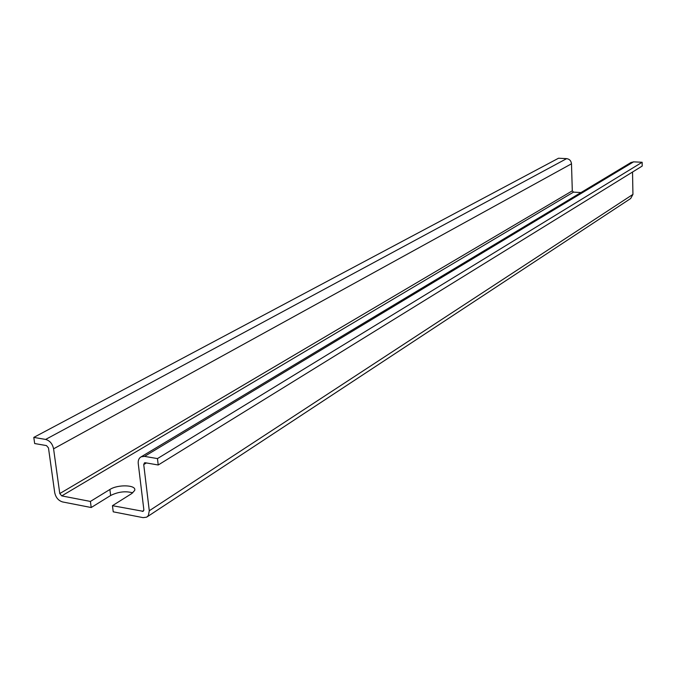 <?xml version="1.0" encoding="UTF-8"?>
<svg xmlns="http://www.w3.org/2000/svg" width="676" height="676" viewBox="0 0 676 676"><rect width="100%" height="100%" fill="white"/><g stroke="black" fill="none" stroke-linecap="round" stroke-linejoin="round"><path stroke-width="1.01" d="M112.453 505.682L143.177 511.318L143.844 509.704L138.25 463.601C137.955 460.322 138.935 458.049 141.2 456.799L144.546 456.376L157.466 458.59L158.218 464.995L145.315 462.756L144.461 462.866L143.734 464.556L149.286 510.752L148.365 515.56L146.624 517.182L143.042 517.639L113.238 511.825L112.453 505.682L131.736 493.565L134.6 490.556C137.169 484.912 117.996 484.109 109.884 489.483L90.398 501.431L91.209 507.524L62.581 501.938C58.415 500.654 55.787 497.536 54.705 492.593L48.478 447.935L46.492 445.594L34.67 443.54L33.8 437.406L45.63 439.434C49.83 440.642 52.483 443.769 53.581 448.83L59.775 493.565L572.302 190.835L571.49 163.803C571.119 160.795 569.505 159.071 566.657 158.632L558.503 158.243L33.8 437.406M132.766 492.838C125.575 490.86 118.207 491.748 110.653 495.491L91.209 507.524M630.75 162.654L633.564 161.851L642.141 162.265L642.2 166.059L158.218 464.995M632.533 172.034L632.939 194.392L630.666 198.524L147.309 516.734M157.466 458.59L642.141 162.265M59.775 493.565L61.753 495.905L573.501 192.128L572.302 190.835M573.501 192.128L580.963 192.567M61.753 495.905L90.398 501.431M110.653 495.491L109.884 489.483M142.29 511.428L143.811 510.439M144.546 456.376L633.564 161.851M143.734 464.556L146.388 462.942M149.286 510.752L632.939 194.392M45.63 439.434L566.657 158.632M53.581 448.83L571.49 163.803M141.2 456.799L631.266 162.341"/></g></svg>
